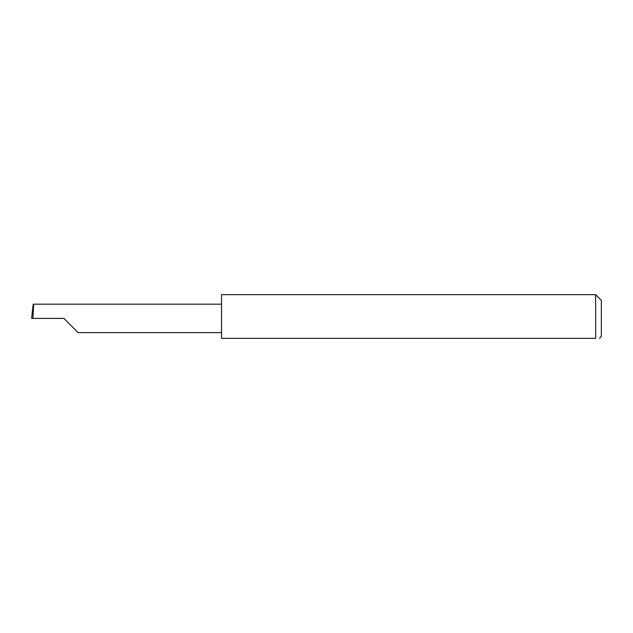 <?xml version="1.0" encoding="UTF-8"?>
<svg xmlns="http://www.w3.org/2000/svg" width="633" height="633" viewBox="0 0 633 633"><rect width="100%" height="100%" fill="white"/><g stroke="black" fill="none" stroke-linecap="round" stroke-linejoin="round"><path stroke-width="0.95" d="M63.893 318.399L78.112 332.626L63.893 318.399L78.112 332.626L63.893 318.399L32.932 318.399L33.676 304.172L33.185 304.172L31.65 318.399L32.932 318.399M595.653 294.661L221.518 294.661L221.518 338.339L595.653 338.339C600.575 338.339 600.575 338.339 595.653 338.339C600.575 338.339 600.575 338.339 595.653 338.339L595.653 294.661L601.35 300.359L601.35 336.44L599.451 338.339M31.65 318.399L32.425 310.566M221.518 304.172L33.676 304.172M78.112 332.626L221.518 332.626"/></g></svg>
